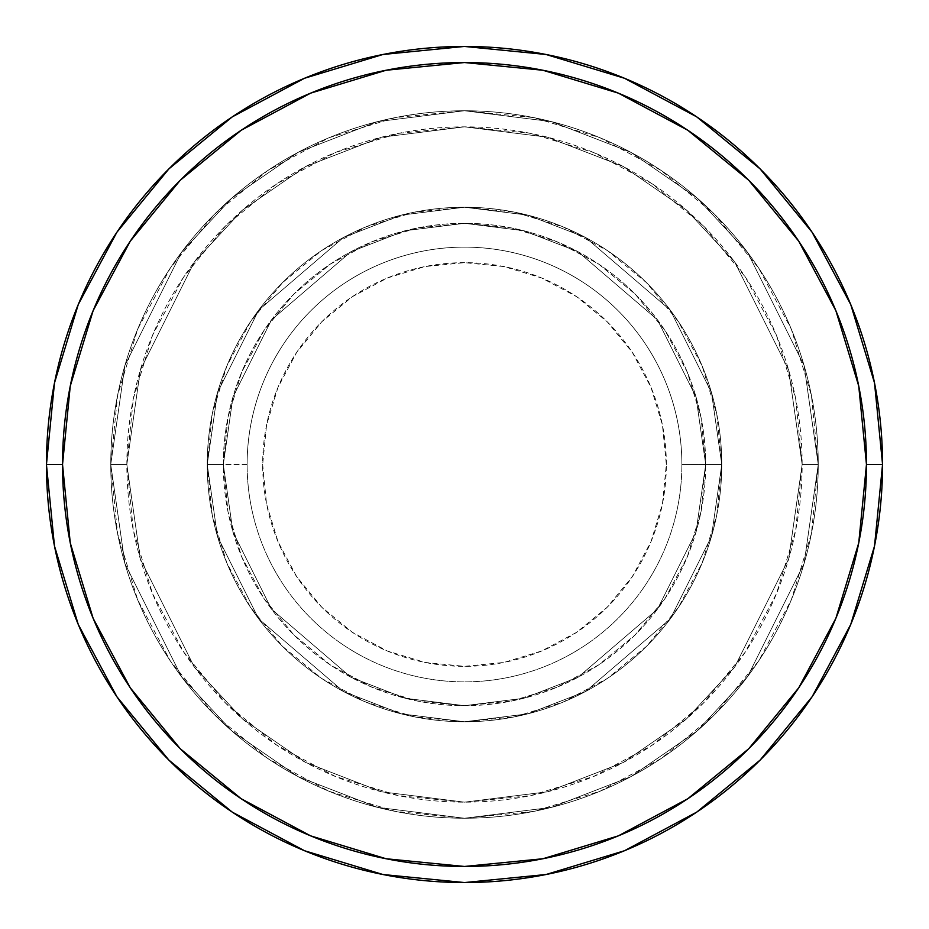 <?xml version="1.0" encoding="UTF-8"?>
<svg xmlns="http://www.w3.org/2000/svg" width="929" height="929" viewBox="0 0 929 929"><rect width="100%" height="100%" fill="white"/><g stroke="black" fill="none" stroke-linecap="round" stroke-linejoin="round"><path stroke-width="0.7" stroke-dasharray="4.64 3.48" d="M666.337 464.5A201.837 201.837 0 0 0 464.5 262.663A201.837 201.837 0 0 0 262.663 464.5L266.542 503.878L278.026 541.746L296.676 576.642L321.782 607.218L352.358 632.324L387.254 650.974L425.122 662.458L464.5 666.337L503.878 662.458L541.746 650.974L576.642 632.324L607.218 607.218L632.324 576.642L650.974 541.746L662.458 503.878L666.337 464.5L662.458 425.122L650.974 387.254L632.324 352.358L607.218 321.782L576.642 296.676L541.746 278.026L503.878 266.542L464.5 262.663L425.122 266.542L387.254 278.026L352.358 296.676L321.782 321.782L296.676 352.358L278.026 387.254L266.542 425.122L262.663 464.5A201.837 201.837 0 0 0 464.5 666.337A201.837 201.837 0 0 0 666.337 464.5M247.126 464.5A217.374 217.374 0 0 1 464.5 247.126A217.374 217.374 0 0 1 681.874 464.5A217.374 217.374 0 0 0 464.5 247.126A217.374 217.374 0 0 0 247.126 464.5L207.237 464.5L217.525 536.532L258.692 618.853L343.44 691.501L401.177 713.844L464.5 721.763L527.823 713.844L585.56 691.501L670.308 618.853L711.475 536.532L721.763 464.5L705.68 464.5L696.03 532.027L657.442 609.215L578.001 677.311L523.863 698.26L464.5 705.68L405.137 698.26L350.999 677.311L271.558 609.215L232.97 532.027L223.32 464.5L207.237 464.5L223.32 464.5L232.97 532.027L271.558 609.215L350.999 677.311L405.137 698.26L464.5 705.68L523.863 698.26L578.001 677.311L657.442 609.215L696.03 532.027L705.68 464.5L721.763 464.5L711.475 536.532L670.308 618.853L585.56 691.501L527.823 713.844L464.5 721.763L401.177 713.844L343.44 691.501L258.692 618.853L217.525 536.532L207.237 464.5L217.525 536.532L258.692 618.853L343.44 691.501L401.177 713.844L464.5 721.763L527.823 713.844L585.56 691.501L670.308 618.853L711.475 536.532L721.763 464.5L705.68 464.5L696.03 532.027L657.442 609.215L578.001 677.311L523.863 698.26L464.5 705.68L405.137 698.26L350.999 677.311L271.558 609.215L232.97 532.027L223.32 464.5L207.237 464.5L223.32 464.5L232.97 532.027L271.558 609.215L350.999 677.311L405.137 698.26L464.5 705.68L523.863 698.26L578.001 677.311L657.442 609.215L696.03 532.027L705.68 464.5L721.763 464.5L711.475 536.532L670.308 618.853L585.56 691.501L527.823 713.844L464.5 721.763L401.177 713.844L343.44 691.501L258.692 618.853L217.525 536.532L207.237 464.5L217.525 536.532L258.692 618.853L343.44 691.501L401.177 713.844L464.5 721.763L527.823 713.844L585.56 691.501L670.308 618.853L711.475 536.532L721.763 464.5L705.68 464.5L696.03 532.027L657.442 609.215L578.001 677.311L523.863 698.26L464.5 705.68L405.137 698.26L350.999 677.311L271.558 609.215L232.97 532.027L223.32 464.5L207.237 464.5L223.32 464.5L232.97 532.027L271.558 609.215L350.999 677.311L405.137 698.26L464.5 705.68L523.863 698.26L578.001 677.311L657.442 609.215L696.03 532.027L705.68 464.5L721.763 464.5L711.475 536.532L670.308 618.853L585.56 691.501L527.823 713.844L464.5 721.763L401.177 713.844L343.44 691.501L258.692 618.853L217.525 536.532L207.237 464.5A257.263 257.263 0 0 1 464.5 207.237A257.263 257.263 0 0 1 721.763 464.5A257.263 257.263 0 0 0 464.5 207.237A257.263 257.263 0 0 0 207.237 464.5A257.263 257.263 0 0 1 464.5 207.237A257.263 257.263 0 0 1 721.763 464.5A257.263 257.263 0 0 0 464.5 207.237A257.263 257.263 0 0 0 207.237 464.5A257.263 257.263 0 0 1 464.5 207.237A257.263 257.263 0 0 1 721.763 464.5L681.874 464.5L721.763 464.5A257.263 257.263 0 0 0 464.5 207.237A257.263 257.263 0 0 0 207.237 464.5A257.263 257.263 0 0 1 464.5 207.237A257.263 257.263 0 0 1 721.763 464.5A257.263 257.263 0 0 0 464.5 207.237A257.263 257.263 0 0 0 207.237 464.5A257.263 257.263 0 0 1 464.5 207.237A257.263 257.263 0 0 1 721.763 464.5A257.263 257.263 0 0 1 464.5 721.763A257.263 257.263 0 0 1 207.237 464.5A257.263 257.263 0 0 0 464.5 721.763A257.263 257.263 0 0 0 721.763 464.5A257.263 257.263 0 0 1 464.5 721.763A257.263 257.263 0 0 1 207.237 464.5A257.263 257.263 0 0 0 464.5 721.763A257.263 257.263 0 0 0 721.763 464.5A257.263 257.263 0 0 1 464.5 721.763A257.263 257.263 0 0 1 207.237 464.5L247.126 464.5A217.374 217.374 0 0 0 464.5 681.874A217.374 217.374 0 0 0 681.874 464.5A217.374 217.374 0 0 1 464.5 681.874A217.374 217.374 0 0 1 247.126 464.5M818.24 464.5L802.157 464.5A337.657 337.657 0 0 0 464.5 126.843A337.657 337.657 0 0 0 126.843 464.5L110.76 464.5A353.74 353.74 0 0 1 464.5 110.76A353.74 353.74 0 0 1 818.24 464.5L802.157 464.5L788.651 559.049L734.63 667.092L686.519 718.895L623.394 762.43L547.611 791.763L464.5 802.157L381.389 791.763L305.606 762.43L242.481 718.895L194.37 667.092L140.349 559.049L126.843 464.5L110.76 464.5L124.916 563.543L181.515 676.742L231.902 731.007L298.035 776.621L377.429 807.347L464.5 818.24L551.571 807.347L630.965 776.621L697.098 731.007L747.485 676.742L804.084 563.543L818.24 464.5L804.084 563.543L747.485 676.742L697.098 731.007L630.965 776.621L551.571 807.347L464.5 818.24L377.429 807.347L298.035 776.621L231.902 731.007L181.515 676.742L124.916 563.543L110.76 464.5L126.843 464.5L140.349 559.049L194.37 667.092L242.481 718.895L305.606 762.43L381.389 791.763L464.5 802.157L547.611 791.763L623.394 762.43L686.519 718.895L734.63 667.092L788.651 559.049L802.157 464.5L818.24 464.5A353.74 353.74 0 0 0 464.5 110.76A353.74 353.74 0 0 0 110.76 464.5A353.74 353.74 0 0 1 464.5 110.76A353.74 353.74 0 0 1 818.24 464.5L811.435 395.487L791.311 329.133L758.621 267.97L714.633 214.367L661.03 170.379L599.867 137.689L533.513 117.565L464.5 110.76L395.487 117.565L329.133 137.689L267.97 170.379L214.367 214.367L170.379 267.97L137.689 329.133L117.565 395.487L110.76 464.5L117.565 533.513L137.689 599.867L170.379 661.03L214.367 714.633L267.97 758.621L329.133 791.311L395.487 811.435L464.5 818.24L533.513 811.435L599.867 791.311L661.03 758.621L714.633 714.633L758.621 661.03L791.311 599.867L811.435 533.513L818.24 464.5A353.74 353.74 0 0 1 464.5 818.24A353.74 353.74 0 0 1 110.76 464.5A353.74 353.74 0 0 0 464.5 818.24A353.74 353.74 0 0 0 818.24 464.5L802.157 464.5L795.665 530.378L776.458 593.712L745.255 652.088L703.253 703.253L652.088 745.255L593.712 776.458L530.378 795.665L464.5 802.157L398.622 795.665L335.288 776.458L276.912 745.255L225.747 703.253L183.745 652.088L152.542 593.712L133.335 530.378L126.843 464.5L133.335 398.622L152.542 335.288L183.745 276.912L225.747 225.747L276.912 183.745L335.288 152.542L398.622 133.335L464.5 126.843L530.378 133.335L593.712 152.542L652.088 183.745L703.253 225.747L745.255 276.912L776.458 335.288L795.665 398.622L802.157 464.5L788.651 369.951L734.63 261.908L686.519 210.105L623.394 166.57L547.611 137.237L464.5 126.843L381.389 137.237L305.606 166.57L242.481 210.105L194.37 261.908L140.349 369.951L126.843 464.5L110.76 464.5L124.916 365.457L181.515 252.258L231.902 197.993L298.035 152.379L377.429 121.653L464.5 110.76L551.571 121.653L630.965 152.379L697.098 197.993L747.485 252.258L804.084 365.457L818.24 464.5L804.084 365.457L747.485 252.258L697.098 197.993L630.965 152.379L551.571 121.653L464.5 110.76L377.429 121.653L298.035 152.379L231.902 197.993L181.515 252.258L124.916 365.457L110.76 464.5L126.843 464.5L140.349 369.951L194.37 261.908L242.481 210.105L305.606 166.57L381.389 137.237L464.5 126.843L547.611 137.237L623.394 166.57L686.519 210.105L734.63 261.908L788.651 369.951L802.157 464.5L818.24 464.5A353.74 353.74 0 0 1 464.5 818.24A353.74 353.74 0 0 1 110.76 464.5L126.843 464.5A337.657 337.657 0 0 0 464.5 802.157A337.657 337.657 0 0 0 802.157 464.5L818.24 464.5M223.32 464.5A241.18 241.18 0 0 1 464.5 223.32A241.18 241.18 0 0 1 705.68 464.5A241.18 241.18 0 0 0 464.5 223.32A241.18 241.18 0 0 0 223.32 464.5L227.953 511.554L241.679 556.796L263.964 598.497L293.959 635.041L330.503 665.036L372.204 687.321L417.446 701.047L464.5 705.68L511.554 701.047L556.796 687.321L598.497 665.036L635.041 635.041L665.036 598.497L687.321 556.796L701.047 511.554L705.68 464.5L701.047 417.446L687.321 372.204L665.036 330.503L635.041 293.959L598.497 263.964L556.796 241.679L511.554 227.953L464.5 223.32L417.446 227.953L372.204 241.679L330.503 263.964L293.959 293.959L263.964 330.503L241.679 372.204L227.953 417.446L223.32 464.5A241.18 241.18 0 0 0 464.5 705.68A241.18 241.18 0 0 0 705.68 464.5A241.18 241.18 0 0 1 464.5 705.68A241.18 241.18 0 0 1 223.32 464.5L227.953 417.446L241.679 372.204L263.964 330.503L293.959 293.959L330.503 263.964L372.204 241.679L417.446 227.953L464.5 223.32L511.554 227.953L556.796 241.679L598.497 263.964L635.041 293.959L665.036 330.503L687.321 372.204L701.047 417.446L705.68 464.5L701.047 511.554L687.321 556.796L665.036 598.497L635.041 635.041L598.497 665.036L556.796 687.321L511.554 701.047L464.5 705.68L417.446 701.047L372.204 687.321L330.503 665.036L293.959 635.041L263.964 598.497L241.679 556.796L227.953 511.554L223.32 464.5L207.237 464.5L212.184 514.689L226.827 562.951L250.598 607.427L282.59 646.41L321.573 678.402L366.049 702.173L414.311 716.816L464.5 721.763L514.689 716.816L562.951 702.173L607.427 678.402L646.41 646.41L678.402 607.427L702.173 562.951L716.816 514.689L721.763 464.5L716.816 414.311L702.173 366.049L678.402 321.573L646.41 282.59L607.427 250.598L562.951 226.827L514.689 212.184L464.5 207.237L414.311 212.184L366.049 226.827L321.573 250.598L282.59 282.59L250.598 321.573L226.827 366.049L212.184 414.311L207.237 464.5A257.263 257.263 0 0 0 464.5 721.763A257.263 257.263 0 0 0 721.763 464.5A257.263 257.263 0 0 1 464.5 721.763A257.263 257.263 0 0 1 207.237 464.5A257.263 257.263 0 0 0 464.5 721.763A257.263 257.263 0 0 0 721.763 464.5A257.263 257.263 0 0 1 464.5 721.763A257.263 257.263 0 0 1 207.237 464.5L217.525 392.468L258.692 310.147L343.44 237.499L401.177 215.156L464.5 207.237L527.823 215.156L585.56 237.499L670.308 310.147L711.475 392.468L721.763 464.5L705.68 464.5L696.03 396.973L657.442 319.785L578.001 251.689L523.863 230.74L464.5 223.32L405.137 230.74L350.999 251.689L271.558 319.785L232.97 396.973L223.32 464.5L232.97 396.973L271.558 319.785L350.999 251.689L405.137 230.74L464.5 223.32L523.863 230.74L578.001 251.689L657.442 319.785L696.03 396.973L705.68 464.5L721.763 464.5L711.475 392.468L670.308 310.147L585.56 237.499L527.823 215.156L464.5 207.237L401.177 215.156L343.44 237.499L258.692 310.147L217.525 392.468L207.237 464.5L223.32 464.5L207.237 464.5L217.525 392.468L258.692 310.147L343.44 237.499L401.177 215.156L464.5 207.237L527.823 215.156L585.56 237.499L670.308 310.147L711.475 392.468L721.763 464.5L705.68 464.5L696.03 396.973L657.442 319.785L578.001 251.689L523.863 230.74L464.5 223.32L405.137 230.74L350.999 251.689L271.558 319.785L232.97 396.973L223.32 464.5L232.97 396.973L271.558 319.785L350.999 251.689L405.137 230.74L464.5 223.32L523.863 230.74L578.001 251.689L657.442 319.785L696.03 396.973L705.68 464.5L721.763 464.5L711.475 392.468L670.308 310.147L585.56 237.499L527.823 215.156L464.5 207.237L401.177 215.156L343.44 237.499L258.692 310.147L217.525 392.468L207.237 464.5L223.32 464.5L207.237 464.5L217.525 392.468L258.692 310.147L343.44 237.499L401.177 215.156L464.5 207.237L527.823 215.156L585.56 237.499L670.308 310.147L711.475 392.468L721.763 464.5L705.68 464.5L696.03 396.973L657.442 319.785L578.001 251.689L523.863 230.74L464.5 223.32L405.137 230.74L350.999 251.689L271.558 319.785L232.97 396.973L223.32 464.5L232.97 396.973L271.558 319.785L350.999 251.689L405.137 230.74L464.5 223.32L523.863 230.74L578.001 251.689L657.442 319.785L696.03 396.973L705.68 464.5L721.763 464.5L711.475 392.468L670.308 310.147L585.56 237.499L527.823 215.156L464.5 207.237L401.177 215.156L343.44 237.499L258.692 310.147L217.525 392.468L207.237 464.5L223.32 464.5M882.55 464.5A418.05 418.05 0 0 0 464.5 46.45A418.05 418.05 0 0 0 46.45 464.5A418.05 418.05 0 0 0 464.5 882.55A418.05 418.05 0 0 0 882.55 464.5L882.55 464.361"/><path stroke-width="1.39" d="M46.45 464.5A418.05 418.05 0 0 0 464.5 882.55A418.05 418.05 0 0 0 882.55 464.5L866.467 464.5A401.967 401.967 0 0 1 464.5 866.467A401.967 401.967 0 0 1 62.533 464.5L70.256 542.919L93.132 618.331L130.269 687.82L180.261 748.739L241.18 798.731L310.669 835.868L386.081 858.744L464.5 866.467L542.919 858.744L618.331 835.868L687.82 798.731L748.739 748.739L798.731 687.82L835.868 618.331L858.744 542.919L866.467 464.5L858.744 386.081L835.868 310.669L798.731 241.18L748.739 180.261L687.82 130.269L618.331 93.132L542.919 70.256L464.5 62.533L386.081 70.256L310.669 93.132L241.18 130.269L180.261 180.261L130.269 241.18L93.132 310.669L70.256 386.081L62.533 464.5L46.45 464.5L62.533 464.5A401.967 401.967 0 0 1 464.5 62.533A401.967 401.967 0 0 1 866.467 464.5L882.55 464.5A418.05 418.05 0 0 0 464.5 46.45A418.05 418.05 0 0 0 46.45 464.5A418.05 418.05 0 0 1 464.5 46.45A418.05 418.05 0 0 1 882.55 464.5A418.05 418.05 0 0 1 464.5 882.55A418.05 418.05 0 0 1 46.45 464.5L54.486 382.945L78.268 304.515L116.822 232.355M116.903 232.238L168.892 168.892L232.134 116.984M232.238 116.903L304.515 78.268L382.945 54.486L464.361 46.45M464.5 46.45L546.055 54.486L624.485 78.268L696.645 116.822M696.762 116.903L760.108 168.892L812.016 232.134M812.097 232.238L850.732 304.515L874.514 382.945L882.55 464.361M882.55 464.5L874.514 546.055L850.732 624.485L812.178 696.645M812.097 696.762L760.108 760.108L696.866 812.016M696.762 812.097L624.485 850.732L546.055 874.514L464.639 882.55M464.5 882.55L382.945 874.514L304.515 850.732L232.355 812.178M232.238 812.097L168.892 760.108L116.984 696.866M116.903 696.762L78.268 624.485L54.486 546.055L46.45 464.639"/></g></svg>
